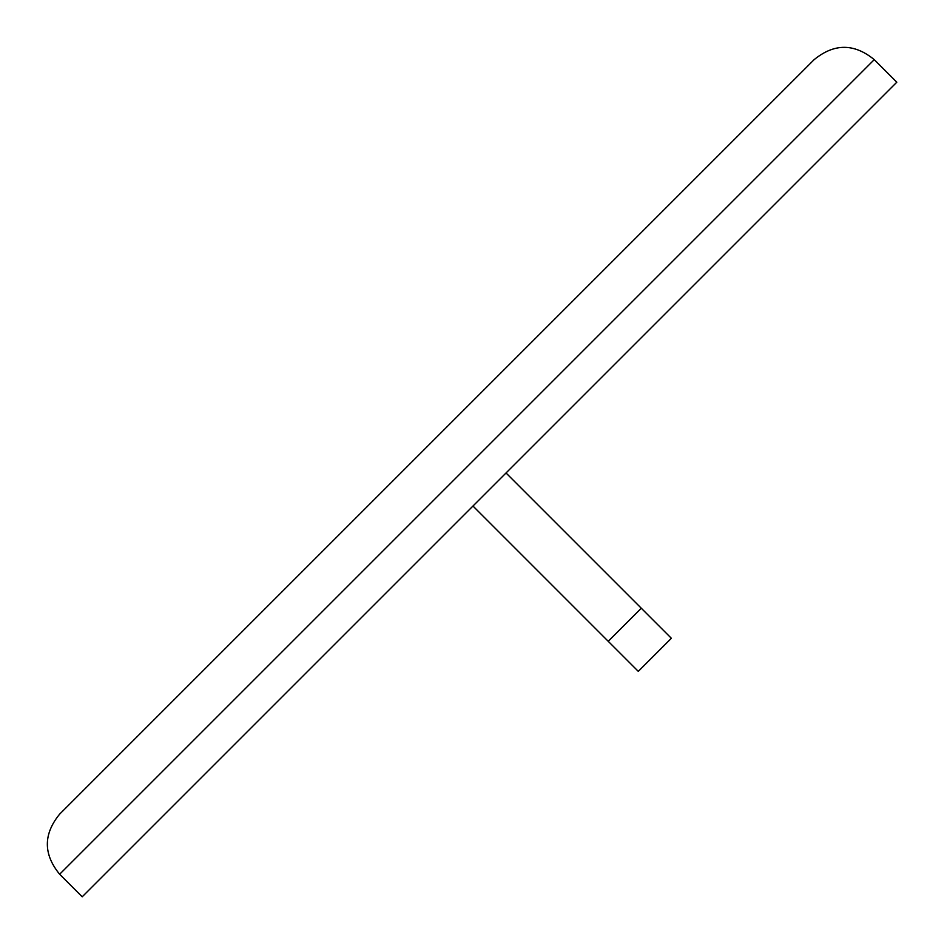 <?xml version="1.0" encoding="UTF-8"?>
<svg xmlns="http://www.w3.org/2000/svg" width="944" height="944" viewBox="0 0 944 944"><rect width="100%" height="100%" fill="white"/><g stroke="black" fill="none" stroke-linecap="round" stroke-linejoin="round"><path stroke-width="1.42" d="M896.8 82.199L874.25 59.649C854.214 43.247 834.177 43.247 814.141 59.649C834.177 43.247 854.214 43.247 874.25 59.649L59.649 874.25L82.199 896.8L896.8 82.199M472.968 506.031L638.286 671.361L671.361 638.286L641.295 608.231L608.231 641.295M641.295 608.231L506.031 472.968M59.649 814.141L814.141 59.649L59.649 814.141C43.247 834.177 43.247 854.214 59.649 874.25C43.247 854.214 43.247 834.177 59.649 814.141"/></g></svg>
